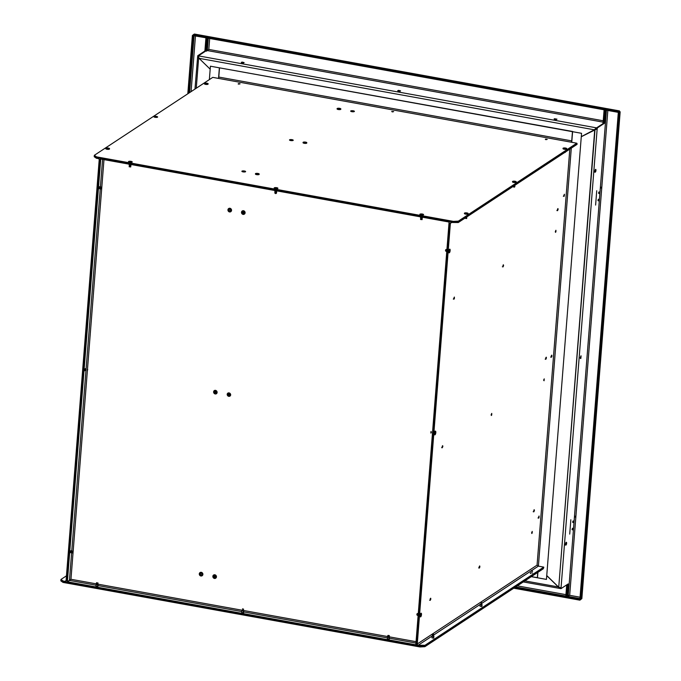 <?xml version="1.0" encoding="UTF-8"?>
<svg xmlns="http://www.w3.org/2000/svg" width="681" height="681" viewBox="0 0 681 681"><rect width="100%" height="100%" fill="white"/><g stroke="black" fill="none" stroke-linecap="round" stroke-linejoin="round"><path stroke-width="1.02" d="M537.76 572.398L537.343 577.76L531.282 576.662L537.496 577.658M543.302 568.754L424.867 646.695L419.947 646.95L63.027 582.408L60.839 580.867L61.384 580.51L60.839 580.867L60.89 580.161L61.435 579.803L60.89 580.161L63.078 581.71L63.027 582.408L419.947 646.95L419.998 646.252L63.078 581.71L419.998 646.252L424.927 645.988L424.867 646.695L543.302 568.754L543.361 568.056L424.927 645.988L543.361 568.056M219.512 67.845L572.712 131.493L219.512 67.845L218.788 77.064L571.725 140.882L572.449 131.671L219.512 67.845M571.725 140.882L571.248 142.193L218.312 78.375L218.788 77.064L571.725 140.882M576.739 143.904L458.304 221.836L458.364 221.138L576.79 143.197L576.739 143.904L458.304 221.836L453.384 222.091L96.455 157.558L96.515 156.851L94.327 155.311L212.761 77.37L94.327 155.311L94.276 156.009L94.812 155.651L94.276 156.009L94.812 155.651L94.276 156.009L96.455 157.558L94.276 156.009L94.216 156.715L94.761 156.358L94.216 156.715L96.404 158.256L98.251 158.588L99.103 158.035L98.251 158.588A1.098 0.996 56.7 0 1 99.196 159.831L100.762 158.801L99.196 159.831L99.877 159.95L66.772 580.595L66.091 580.467L99.196 159.831L66.091 580.467A1.098 0.996 56.7 0 1 64.984 581.336L66.066 580.629L64.984 581.336L63.129 581.004L60.949 579.463L66.449 575.837L60.949 579.463L60.89 580.161L61.435 579.803L60.89 580.161L63.078 581.71L64.925 582.042L67.479 580.357M212.761 77.37L576.79 143.197L458.364 221.138L453.435 221.393L96.515 156.851L453.435 221.393L453.384 222.091L98.311 157.89M545.89 139.682L547.252 139.375L545.839 139.12L545.277 139.247L545.89 139.682M238.742 84.138L240.095 83.831L238.69 83.576L238.146 83.933L238.742 84.138M392.316 111.905L393.669 111.607L391.703 111.471L392.316 111.905M242.759 171.791L244.726 171.918M258.269 174.14L256.303 174.013M290.361 140.456L292.336 140.584M351.541 111.582L353.507 111.71M420.722 214.83L422.697 214.958M275.039 188.492L277.014 188.62M129.356 162.146L131.331 162.274M154.766 117.217L156.732 117.345M209.356 79.617L210.412 66.202L219.367 67.828L218.567 77.992M67.547 579.514L66.815 579.991L67.547 579.514M69.275 552.512L69.436 550.461L69.275 552.512M84.061 369.213L83.763 368.438L83.295 369.715L83.354 370.37L83.899 370.013M97.928 188.467L98.09 186.424L97.928 188.467M442.854 446.472L442.275 447.775L442.659 445.672L442.854 446.472L442.199 446.353L442.854 446.472L442.25 447.766L442.25 446.183L442.684 445.68L442.854 446.472M430.843 599.025L430.273 600.327L430.647 598.224L430.843 599.025L430.188 598.905L430.843 599.025L430.239 600.319L430.247 598.727L430.681 598.233L430.843 599.025M479.254 566.618L479.901 566.737L479.33 568.039L479.135 567.239L479.713 565.937L479.901 566.737L479.254 566.618M479.169 567.009L479.603 565.962L479.901 566.737L479.441 568.014L479.194 566.83M534.432 510.529L533.853 511.831L534.236 509.728L534.432 510.529L533.776 510.409L534.432 510.529L533.827 511.823L533.972 509.924L534.432 510.529M546.434 357.976L545.864 359.279L545.668 358.478L546.247 357.176L546.434 357.976L545.779 357.857L546.434 357.976L545.83 359.27L545.839 357.687L546.273 357.185L546.434 357.976M563.817 195.549L564.396 194.247L564.013 196.349L564.421 194.255L564.277 196.145L563.817 195.549M551.159 356.435L551.729 355.133L551.925 355.933L551.269 355.814L551.925 355.933L551.346 357.236L551.763 355.141L551.755 356.733L551.321 357.227L551.159 356.435M538.492 517.322L539.071 516.019L538.688 518.122L539.097 516.028L538.952 517.918L538.492 517.322M453.776 298.38L454.355 297.069L453.972 299.18L454.38 297.078L454.38 298.67L453.938 299.163L453.776 298.38M503.608 265.59L502.953 265.471L503.608 265.59L503.029 266.892L503.412 264.79L503.004 266.884L503.148 264.994L503.608 265.59M558.131 209.373L557.475 209.254L558.131 209.373L557.56 210.684L557.364 209.884L557.935 208.573L558.131 209.373L557.526 210.667L557.535 209.084L557.969 208.59L558.131 209.373M530.49 572.755L532.551 573.019L530.49 572.755M571.759 142.286L572.593 131.697L581.548 133.314L546.443 579.403L537.488 577.786L537.913 572.304M538.399 566.149L571.299 148.143L538.407 566.013L537.071 565.136L538.135 566.081L543.77 567.12L424.978 645.29L424.927 645.988L543.71 567.818L543.77 567.12L424.978 645.29L418.202 645.213L432.069 636.088L418.202 645.213A1.098 0.996 56.7 0 1 417.266 643.971L416.585 643.851L449.69 223.206L450.371 223.334L417.266 643.971L537.071 565.136L569.81 149.13L537.071 565.136L417.266 643.971L450.371 223.334A1.098 0.996 56.7 0 1 451.477 222.466L458.253 222.542L577.037 144.372L577.096 143.665L458.304 221.836L458.253 222.542L577.037 144.372M451.529 221.759L458.304 221.836L576.764 143.606M452.329 221.904L451.477 222.466L452.329 221.904M451.648 222.491L450.371 223.334L451.648 222.491M543.71 567.818L424.927 645.988L419.998 646.252L418.151 645.911L419.002 645.358M433.976 634.837L480.173 604.439L433.976 634.837M481.127 603.809L530.669 571.206L481.127 603.809M531.623 570.576L538.365 566.141L531.623 570.576M432.112 637.552L432.912 638.123L433.882 637.995L433.618 637.654M480.216 605.903L481.016 606.465L481.986 606.345L481.722 606.005M491.146 414.695L491.75 413.401L491.742 414.984L491.307 415.487L491.146 414.695M531.623 532.704L532.227 531.41L532.219 533.002L531.784 533.495L531.623 532.704M543.625 380.16L544.23 378.866L544.085 380.756L543.625 380.16M555.321 231.557L555.926 230.263L555.917 231.846L555.483 232.349L555.321 231.557M420.858 614.083L420.603 615.837M420.151 615.615L420.458 614.134M435.185 432.069L434.929 433.814M449.511 250.046L449.256 251.8M448.796 251.57L449.111 250.097M100.797 158.341L100.745 159.039L448.983 222.015L449.043 221.308L100.797 158.341L67.376 581.668L69.462 580.297L102.584 159.371L69.462 580.297L70.952 579.276L242.24 610.253L70.952 579.276L67.47 581.787L67.419 582.493L415.665 645.46L416.993 643.92L415.827 644.677L449.077 222.134L450.056 221.495M449.043 221.308L448.983 222.015L449.835 221.453L448.983 222.015L100.745 159.039M451.086 221.683L451.026 222.44L451.086 221.683M418.951 614.194L418.841 615.641M447.604 250.157L447.494 251.604M433.278 432.171L433.167 433.627M417.308 644.379L415.665 645.46L415.716 644.762L67.47 581.787L69.556 580.416L96.081 585.217L69.556 580.416M67.419 582.493L67.47 581.787L415.716 644.762L416.993 643.92M415.955 643.06L389.319 638.242L415.955 643.06M387.446 637.901L243.636 611.904L387.446 637.901M241.764 611.564L97.953 585.558L241.764 611.564M97.689 586.086L96.974 586.545L96.174 585.983M389.055 638.769L388.34 639.238L387.54 638.667M243.372 612.423L243.628 612.772L242.657 612.891L241.857 612.33M243.372 610.457L416.057 641.681L243.372 610.457M70.339 551.985L70.943 550.691L70.935 552.274L70.501 552.776L70.339 551.985M98.992 187.947L99.596 186.654L99.588 188.237L99.154 188.739L98.992 187.947M84.665 369.962L85.27 368.668L85.261 370.26L84.827 370.753L84.665 369.962M103.98 159.626L87.457 369.562L103.98 159.626M87.355 370.873L70.952 579.276L87.355 370.873M87.713 369.383L87.321 370.677M201.789 574.96L200.384 574.713L200.495 573.257M230.442 210.923L229.037 210.667L229.148 209.22M566.762 148.603A1.881 0.528 -175.5 0 1 566.762 148.637A1.881 0.528 -175.5 0 1 566.635 148.807L566.618 149.096A1.881 0.528 4.5 0 0 566.737 148.926A1.881 0.528 4.5 0 0 566.677 148.781M564.319 148.543L563.945 148.169A2.426 2.196 -123.3 0 0 563.136 148.177A2.426 2.196 56.7 0 1 563.945 148.169L565.86 148.518A2.426 2.196 56.7 0 1 566.635 148.807A1.881 0.528 4.5 0 0 565.988 148.143A1.881 0.528 4.5 0 0 563.979 147.964A1.881 0.528 4.5 0 0 563.136 148.177A1.881 0.528 4.5 0 0 564.217 148.935A1.881 0.528 4.5 0 0 566.635 148.807A2.426 2.196 -123.3 0 0 565.86 148.518L564.311 148.509M563.945 148.169L565.86 148.518L563.945 148.169M563.076 148.492A1.881 0.528 4.5 0 0 562.991 148.637A1.881 0.528 4.5 0 0 564.506 149.275A1.881 0.528 4.5 0 0 566.618 149.096L566.635 148.807A1.881 0.528 -175.5 0 1 564.523 148.977A1.881 0.528 -175.5 0 1 563.017 148.339A1.881 0.528 -175.5 0 1 563.136 148.177M565.119 152.476A0.613 0.553 -123.3 0 0 565.273 152.408L565.57 151.914M516.241 182.159L516.266 181.87A1.881 0.528 -175.5 0 1 516.138 182.031L516.121 182.329A1.881 0.528 4.5 0 0 516.241 182.159A1.881 0.528 4.5 0 0 516.181 182.006M513.823 181.767L515.364 181.75L513.44 181.401A2.426 2.196 -123.3 0 0 512.64 181.401A2.426 2.196 56.7 0 1 513.44 181.401L515.364 181.75A2.426 2.196 56.7 0 1 516.138 182.031A1.881 0.528 4.5 0 0 515.491 181.376A1.881 0.528 4.5 0 0 513.474 181.189A1.881 0.528 4.5 0 0 512.64 181.401A1.881 0.528 -175.5 0 1 513.261 181.214L515.594 181.401M512.58 181.725A1.881 0.528 4.5 0 0 512.495 181.861A1.881 0.528 4.5 0 0 514.002 182.499A1.881 0.528 4.5 0 0 516.121 182.329L516.138 182.031A1.881 0.528 -175.5 0 1 514.027 182.21A1.881 0.528 -175.5 0 1 512.521 181.572A1.881 0.528 -175.5 0 1 512.64 181.401A1.881 0.528 4.5 0 0 513.721 182.159A1.881 0.528 4.5 0 0 516.138 182.031A2.426 2.196 -123.3 0 0 515.364 181.75L513.814 181.742M513.797 181.963L515.015 181.853M514.121 185.777L514.615 185.709A0.613 0.553 -123.3 0 0 515.006 185.232A0.613 0.553 56.7 0 1 514.776 185.632A0.613 0.553 56.7 0 1 514.776 185.641L514.845 185.292M513.968 187.13A0.953 0.86 -123.3 0 0 514.708 186.892L513.287 186.637A0.953 0.86 -123.3 0 0 513.968 187.13M514.93 186.381L513.151 186.058M468.136 213.808L468.162 213.519A1.881 0.528 -175.5 0 1 468.043 213.689L468.017 213.979A1.881 0.528 4.5 0 0 468.136 213.808A1.881 0.528 4.5 0 0 468.077 213.664M465.693 213.621L467.26 213.4L465.344 213.051A2.426 2.196 -123.3 0 0 464.544 213.059A2.426 2.196 56.7 0 1 465.344 213.051L467.26 213.4A2.426 2.196 56.7 0 1 468.043 213.689A1.881 0.528 4.5 0 0 467.387 213.025A1.881 0.528 4.5 0 0 465.378 212.847A1.881 0.528 4.5 0 0 464.544 213.059A1.881 0.528 -175.5 0 1 465.157 212.872L467.489 213.051M464.476 213.374A1.881 0.528 4.5 0 0 464.391 213.519A1.881 0.528 4.5 0 0 465.906 214.157A1.881 0.528 4.5 0 0 468.017 213.979L468.043 213.689A1.881 0.528 -175.5 0 1 465.923 213.86A1.881 0.528 -175.5 0 1 464.416 213.221A1.881 0.528 -175.5 0 1 464.544 213.059A1.881 0.528 4.5 0 0 465.617 213.817A1.881 0.528 4.5 0 0 468.043 213.689A2.426 2.196 -123.3 0 0 467.26 213.4L465.344 213.051L466.919 213.502M466.221 217.426L466.698 217.835A1.021 0.919 56.7 0 1 466.604 218.55A1.021 0.919 -123.3 0 0 466.698 217.835L465.651 217.665M465.123 218.014A1.021 0.919 -123.3 0 0 465.183 218.286L466.604 218.55M466.017 217.426L466.519 217.358A0.613 0.553 -123.3 0 0 466.911 216.881A0.613 0.553 56.7 0 1 466.672 217.29L466.749 216.95M421.156 214.541L420.773 214.166A2.426 2.196 -123.3 0 0 419.973 214.174A2.426 2.196 56.7 0 1 420.773 214.166L422.697 214.515A2.426 2.196 56.7 0 1 423.471 214.804A1.881 0.528 4.5 0 0 422.824 214.14A1.881 0.528 4.5 0 0 420.807 213.962A1.881 0.528 4.5 0 0 419.973 214.174A1.881 0.528 4.5 0 0 421.045 214.932A1.881 0.528 4.5 0 0 423.471 214.804A2.426 2.196 -123.3 0 0 422.697 214.515L421.147 214.506M421.13 214.736L422.348 214.617M420.773 214.166L422.697 214.515L420.773 214.166M420.637 216.89L420.509 217.767L422.339 217.997L422.399 217.205L422.356 217.818M422.28 215.034L421.079 214.941M420.594 218.797A1.021 0.919 56.7 0 1 420.637 218.686L422.126 218.95A1.021 0.919 56.7 0 1 422.033 219.665A1.021 0.919 -123.3 0 0 422.126 218.95L420.577 218.754M420.637 218.686A1.021 0.919 -123.3 0 0 420.611 219.41L422.033 219.665M275.473 188.194L275.09 187.828A2.426 2.196 -123.3 0 0 274.29 187.828A2.426 2.196 56.7 0 1 275.09 187.828L277.014 188.169A2.426 2.196 56.7 0 1 277.788 188.458A1.881 0.528 4.5 0 0 277.141 187.794A1.881 0.528 4.5 0 0 275.124 187.615A1.881 0.528 4.5 0 0 274.29 187.828A1.881 0.528 4.5 0 0 275.362 188.586A1.881 0.528 4.5 0 0 277.788 188.458A2.426 2.196 -123.3 0 0 277.014 188.169L275.464 188.16M275.447 188.39L276.665 188.271M275.09 187.828L277.014 188.169L275.09 187.828M275.192 192.051L276.248 192.314M275.95 192.204L275.49 192.161M276.265 192.136L275.141 192.28L276.265 192.136M274.954 190.544L274.835 191.421L276.656 191.659L276.716 190.859L276.673 191.48M276.597 188.688L275.396 188.594M276.35 193.319L274.928 193.064A0.953 0.86 -123.3 0 0 276.35 193.319M275.218 192.374L274.792 192.485L275.158 191.846M274.792 192.485L275.209 191.812L276.188 192.451M275.209 191.812L276.273 191.889L276.639 192.714M129.79 161.848L129.407 161.482A2.426 2.196 -123.3 0 0 128.607 161.482A2.426 2.196 56.7 0 1 129.407 161.482L131.331 161.831A2.426 2.196 56.7 0 1 132.105 162.121A1.881 0.528 4.5 0 0 131.459 161.457A1.881 0.528 4.5 0 0 129.441 161.278A1.881 0.528 4.5 0 0 128.607 161.482A1.881 0.528 4.5 0 0 129.679 162.248A1.881 0.528 4.5 0 0 132.105 162.121A2.426 2.196 -123.3 0 0 131.331 161.831L129.782 161.823M129.407 161.482L131.331 161.831L129.407 161.482M129.271 164.198L129.152 165.074L130.973 165.313L131.033 164.521L130.99 165.134M130.914 162.342L129.713 162.248M129.228 166.113A1.021 0.919 56.7 0 1 129.271 165.994L130.761 166.266A1.021 0.919 56.7 0 1 130.667 166.973A1.021 0.919 -123.3 0 0 130.761 166.266L129.211 166.07M129.271 165.994A1.021 0.919 -123.3 0 0 129.245 166.717L130.667 166.973M107.377 147.981A1.881 0.528 -175.5 0 1 109.539 148.671A1.881 0.528 -175.5 0 1 109.411 148.841L109.386 149.13A1.881 0.528 4.5 0 0 109.513 148.96A1.881 0.528 4.5 0 0 109.454 148.807M107.07 148.773L108.637 148.552L106.713 148.203A2.426 2.196 -123.3 0 0 105.913 148.203A2.426 2.196 56.7 0 1 106.713 148.203L108.637 148.552A2.426 2.196 56.7 0 1 109.411 148.841A1.881 0.528 4.5 0 0 108.764 148.177A1.881 0.528 4.5 0 0 106.747 147.998A1.881 0.528 4.5 0 0 105.913 148.203A1.881 0.528 -175.5 0 1 106.534 148.024L108.858 148.203M105.853 148.526A1.881 0.528 4.5 0 0 105.768 148.671A1.881 0.528 4.5 0 0 107.275 149.309A1.881 0.528 4.5 0 0 109.386 149.13L109.411 148.841A1.881 0.528 -175.5 0 1 107.3 149.011A1.881 0.528 -175.5 0 1 105.785 148.373A1.881 0.528 -175.5 0 1 105.913 148.203A1.881 0.528 4.5 0 0 106.985 148.969A1.881 0.528 4.5 0 0 109.411 148.841A2.426 2.196 -123.3 0 0 108.637 148.552L106.713 148.203L108.288 148.654M155.2 116.919L154.817 116.553A2.426 2.196 -123.3 0 0 154.017 116.553A2.426 2.196 56.7 0 1 154.817 116.553L156.732 116.894A2.426 2.196 56.7 0 1 157.515 117.183A1.881 0.528 4.5 0 0 156.86 116.519A1.881 0.528 4.5 0 0 154.851 116.34A1.881 0.528 4.5 0 0 154.017 116.553A1.881 0.528 4.5 0 0 155.089 117.311A1.881 0.528 4.5 0 0 157.515 117.183A2.426 2.196 -123.3 0 0 156.732 116.894L155.183 116.885M155.166 117.115L156.392 116.996M154.817 116.553L156.732 116.894L154.817 116.553M156.324 117.413L155.123 117.319M208.114 84.078L208.131 83.789A1.881 0.528 -175.5 0 1 208.011 83.959L207.986 84.248A1.881 0.528 4.5 0 0 208.114 84.078A1.881 0.528 4.5 0 0 208.046 83.925M204.453 83.644A1.881 0.528 4.5 0 0 204.368 83.789A1.881 0.528 4.5 0 0 205.875 84.427A1.881 0.528 4.5 0 0 207.986 84.248L208.011 83.959A1.881 0.528 -175.5 0 1 205.9 84.129A1.881 0.528 -175.5 0 1 204.385 83.491A1.881 0.528 -175.5 0 1 204.513 83.32A1.881 0.528 4.5 0 0 205.585 84.086A1.881 0.528 4.5 0 0 208.011 83.959A2.426 2.196 -123.3 0 0 207.228 83.669L205.313 83.32A2.426 2.196 -123.3 0 0 204.513 83.32A2.426 2.196 56.7 0 1 205.313 83.32L207.228 83.669A2.426 2.196 56.7 0 1 208.011 83.959A1.881 0.528 4.5 0 0 207.356 83.295A1.881 0.528 4.5 0 0 205.347 83.116A1.881 0.528 4.5 0 0 204.513 83.32A1.881 0.528 -175.5 0 1 204.632 83.261M351.966 111.292L353.507 111.267A2.426 2.196 56.7 0 1 354.29 111.556A1.881 0.528 4.5 0 0 353.635 110.892A1.881 0.528 4.5 0 0 351.626 110.714A1.881 0.528 4.5 0 0 350.792 110.926A2.426 2.196 56.7 0 1 351.592 110.918L351.958 111.258M351.592 110.918A2.426 2.196 -123.3 0 0 350.792 110.926A1.881 0.528 4.5 0 0 351.864 111.684A1.881 0.528 4.5 0 0 354.29 111.556A2.426 2.196 -123.3 0 0 353.507 111.267L351.592 110.918M340.823 109.224L340.849 108.934A1.881 0.528 -175.5 0 1 340.721 109.105L340.696 109.394A1.881 0.528 4.5 0 0 340.823 109.224A1.881 0.528 4.5 0 0 340.764 109.071M338.406 108.841L339.947 108.815L338.023 108.466A2.426 2.196 -123.3 0 0 337.223 108.466A2.426 2.196 56.7 0 1 338.023 108.466L339.947 108.815A2.426 2.196 56.7 0 1 340.721 109.105A1.881 0.528 4.5 0 0 340.074 108.441A1.881 0.528 4.5 0 0 338.057 108.262A1.881 0.528 4.5 0 0 337.223 108.466A1.881 0.528 -175.5 0 1 337.844 108.288M337.163 108.79A1.881 0.528 4.5 0 0 337.078 108.934A1.881 0.528 4.5 0 0 338.585 109.573A1.881 0.528 4.5 0 0 340.696 109.394L340.721 109.105A1.881 0.528 -175.5 0 1 338.61 109.275A1.881 0.528 -175.5 0 1 337.095 108.637A1.881 0.528 -175.5 0 1 337.223 108.466A1.881 0.528 4.5 0 0 338.295 109.232A1.881 0.528 4.5 0 0 340.721 109.105A2.426 2.196 -123.3 0 0 339.947 108.815L338.397 108.807M338.38 109.037L339.598 108.917M306.782 143.01L306.799 142.712A1.881 0.528 -175.5 0 1 306.68 142.882L306.654 143.18A1.881 0.528 4.5 0 0 306.782 143.01A1.881 0.528 4.5 0 0 306.714 142.857M304.364 142.618L305.897 142.593L303.981 142.252A2.426 2.196 -123.3 0 0 303.181 142.252A2.426 2.196 56.7 0 1 303.981 142.252L305.897 142.593A2.426 2.196 56.7 0 1 306.68 142.882A1.881 0.528 4.5 0 0 306.024 142.218A1.881 0.528 4.5 0 0 304.015 142.04A1.881 0.528 4.5 0 0 303.181 142.252A1.881 0.528 -175.5 0 1 303.794 142.065L306.127 142.252M303.122 142.576A1.881 0.528 4.5 0 0 303.036 142.712A1.881 0.528 4.5 0 0 304.543 143.35A1.881 0.528 4.5 0 0 306.654 143.18L306.68 142.882A1.881 0.528 -175.5 0 1 304.569 143.061A1.881 0.528 -175.5 0 1 303.054 142.423A1.881 0.528 -175.5 0 1 303.181 142.252A1.881 0.528 4.5 0 0 304.254 143.01A1.881 0.528 4.5 0 0 306.68 142.882A2.426 2.196 -123.3 0 0 305.897 142.593L304.356 142.584M290.796 140.167L292.336 140.141A2.426 2.196 56.7 0 1 293.111 140.431A1.881 0.528 4.5 0 0 292.464 139.767A1.881 0.528 4.5 0 0 290.446 139.588A1.881 0.528 4.5 0 0 289.612 139.801A2.426 2.196 56.7 0 1 290.412 139.792L290.787 140.133M290.77 140.363L291.987 140.243M290.412 139.792A2.426 2.196 -123.3 0 0 289.612 139.801A1.881 0.528 4.5 0 0 290.693 140.558A1.881 0.528 4.5 0 0 293.111 140.431A2.426 2.196 -123.3 0 0 292.336 140.141L290.412 139.792M259.172 174.336L259.197 174.047A1.881 0.528 -175.5 0 1 259.069 174.217L259.044 174.506A1.881 0.528 4.5 0 0 259.172 174.336A1.881 0.528 4.5 0 0 259.112 174.183M255.511 173.902A1.881 0.528 4.5 0 0 255.426 174.038A1.881 0.528 4.5 0 0 256.933 174.676A1.881 0.528 4.5 0 0 259.044 174.506L259.069 174.217A1.881 0.528 -175.5 0 1 256.958 174.387A1.881 0.528 -175.5 0 1 255.443 173.749A1.881 0.528 -175.5 0 1 255.571 173.578A1.881 0.528 4.5 0 0 256.643 174.336A1.881 0.528 4.5 0 0 259.069 174.217A2.426 2.196 -123.3 0 0 258.295 173.927L256.371 173.578A2.426 2.196 -123.3 0 0 255.571 173.578A2.426 2.196 56.7 0 1 256.371 173.578L258.295 173.927A2.426 2.196 56.7 0 1 259.069 174.217A1.881 0.528 4.5 0 0 258.422 173.553A1.881 0.528 4.5 0 0 256.405 173.374A1.881 0.528 4.5 0 0 255.571 173.578A1.881 0.528 -175.5 0 1 256.192 173.391L258.516 173.578M258.363 173.834A1.881 0.528 4.5 0 0 256.303 173.672M243.185 171.493L244.726 171.467A2.426 2.196 56.7 0 1 245.5 171.757A1.881 0.528 4.5 0 0 244.854 171.093A1.881 0.528 4.5 0 0 242.845 170.914A1.881 0.528 4.5 0 0 242.002 171.127A2.426 2.196 56.7 0 1 242.811 171.127L243.177 171.467M243.16 171.689L244.385 171.578M242.811 171.127A2.426 2.196 -123.3 0 0 242.002 171.127A1.881 0.528 4.5 0 0 243.083 171.884A1.881 0.528 4.5 0 0 245.5 171.757A2.426 2.196 -123.3 0 0 244.726 171.467L242.811 171.127M97.502 586.545L97.63 584.851L96.14 584.519L98.03 584.664L97.502 586.545M96.693 583.396L97.63 583.83A1.021 0.587 -97.4 0 0 97.664 583.106L96.77 582.689A1.021 0.587 -97.4 0 0 96.693 583.013A1.021 0.587 82.6 0 1 96.77 582.689L97.664 583.106A1.021 0.587 82.6 0 1 97.63 583.83L97.962 583.668M242.47 610.244L243.16 610.295M243.049 610.27L242.589 610.236M242.215 610.678L243.713 611.01L242.215 610.678M243.185 612.891L243.313 611.189L243.185 612.891M242.93 608.874L242.453 609.035L243.347 609.444L242.453 609.035A0.953 0.553 82.6 0 1 243.347 609.444L243.143 609.061M242.453 609.035L243.645 609.257M388.996 637.535L387.506 637.203L389.387 637.356L388.868 639.229L388.996 637.535M388.136 635.382A1.021 0.587 -97.4 0 0 388.059 635.705A1.021 0.587 82.6 0 1 388.136 635.382L389.328 635.594L388.136 635.382M388.059 636.088L388.996 636.522A1.021 0.587 -97.4 0 0 389.03 635.79A1.021 0.587 82.6 0 1 388.996 636.522L389.328 636.36M432.512 635.296L433.559 635.399L432.316 635.186M432.707 634.266A1.021 0.587 -97.4 0 0 432.622 634.59A1.021 0.587 82.6 0 1 432.707 634.266L433.891 634.479L432.707 634.266M432.622 634.973L433.559 635.399A1.021 0.587 -97.4 0 0 433.593 634.675A1.021 0.587 82.6 0 1 433.559 635.399L433.908 634.496M432.461 635.909L433.567 636.42L432.724 635.467M433.32 635.501L433.567 636.42L433.959 636.207L433.431 638.114L433.567 636.42L432.069 636.088L432.656 635.484M480.565 604.251L481.671 604.762L480.633 603.996L481.586 603.894L481.671 604.762L480.173 604.439L480.76 603.826M481.535 606.465L481.671 604.762L481.535 606.465M481.918 606.379L482.054 604.549M481.28 602.447L480.803 602.608L481.697 603.025L480.803 602.608A0.953 0.553 82.6 0 1 481.697 603.025L481.501 602.634M480.803 602.608L481.995 602.83M531.061 571.027L532.167 571.538L531.129 570.763L532.091 570.669L532.167 571.538L532.551 571.325M69.002 552.214L69.275 550.64M72.901 551.567L72.807 552.666A0.613 0.553 56.7 0 1 72.637 552.853A0.613 0.553 -123.3 0 0 72.807 552.666L72.901 551.567A0.613 0.553 -123.3 0 0 72.399 551.116A0.613 0.553 56.7 0 1 72.901 551.567M72.399 551.116L72.126 552.946M72.254 552.929A0.613 0.553 -123.3 0 0 72.637 552.853L72.944 552.47M83.499 368.072A1.881 0.613 -79.8 0 1 83.823 367.663A1.881 0.613 -79.8 0 1 84.018 367.612A1.881 0.613 -79.8 0 1 84.214 367.783M83.993 370.592A1.881 0.613 -79.8 0 1 83.542 371.264A1.881 0.613 -79.8 0 1 83.346 371.315A1.881 0.613 -79.8 0 1 83.244 371.264M83.831 368.94L83.959 370.072M83.576 370.03L84.112 369.025M87.33 369.57L87.27 370.668M87.508 369.604L87.415 370.941M97.655 188.177L97.928 186.603M101.546 187.53L101.46 188.628A0.613 0.553 56.7 0 1 101.29 188.816A0.613 0.553 -123.3 0 0 101.46 188.628L101.546 187.53A0.613 0.553 -123.3 0 0 101.052 187.079A0.613 0.553 56.7 0 1 101.546 187.53M101.052 187.079L100.779 188.901M100.907 188.892A0.613 0.553 -123.3 0 0 101.29 188.816L101.597 188.433M230.774 211.68A1.881 1.694 -123.3 0 0 231.549 210.386L231.438 210.463A1.881 1.694 56.7 0 1 228.825 211.646A1.881 1.694 56.7 0 1 227.939 209.833L227.939 209.833A1.881 1.694 -123.3 0 0 231.438 210.463A2.426 0.681 -175.5 0 1 230.595 210.352A1.03 0.928 56.7 0 1 228.671 210.012A2.426 0.681 -175.5 0 1 227.939 209.833A2.426 0.681 4.5 0 0 228.671 210.012A1.03 0.928 56.7 0 1 230.595 210.352A2.426 0.681 4.5 0 0 231.438 210.463A1.881 1.694 -123.3 0 0 227.939 209.833L227.939 209.833A1.881 1.694 56.7 0 1 230.544 208.641A1.881 1.694 56.7 0 1 231.438 210.463L231.549 210.386A1.881 1.694 -123.3 0 0 228.705 208.539M244.343 214.132A1.881 1.694 -123.3 0 0 245.109 212.847L244.998 212.915A1.881 1.694 56.7 0 1 242.393 214.098A1.881 1.694 56.7 0 1 241.5 212.285L241.5 212.285A1.881 1.694 -123.3 0 0 244.998 212.915A2.426 0.681 -175.5 0 1 244.156 212.804A1.03 0.928 56.7 0 1 242.24 212.463A1.03 0.928 -123.3 0 0 244.156 212.804L243.866 212.668A0.57 0.519 56.7 0 1 242.828 212.429L242.24 212.463L242.828 212.429A0.57 0.519 56.7 0 1 243.653 212.089A0.57 0.519 56.7 0 1 243.892 212.625L244.156 212.804A1.03 0.928 -123.3 0 0 242.24 212.463A2.426 0.681 -175.5 0 1 241.5 212.285A2.426 0.681 4.5 0 0 242.24 212.463A1.03 0.928 56.7 0 1 244.156 212.804A2.426 0.681 4.5 0 0 244.998 212.915A1.881 1.694 -123.3 0 0 241.5 212.285L241.5 212.285A1.881 1.694 56.7 0 1 244.113 211.093A1.881 1.694 56.7 0 1 244.998 212.915L245.109 212.847A1.881 1.694 -123.3 0 0 242.274 210.991M243.049 212.046L243.892 212.625M215.988 392.273A0.57 0.519 56.7 0 1 214.941 391.992L214.345 392.026A2.426 0.681 -175.5 0 1 213.613 391.847A1.881 1.694 -123.3 0 0 217.111 392.477A1.881 1.694 -123.3 0 0 213.613 391.847A2.426 0.681 4.5 0 0 214.345 392.026A1.03 0.928 56.7 0 1 216.269 392.375A2.426 0.681 4.5 0 0 217.111 392.477A2.426 0.681 -175.5 0 1 216.269 392.375A1.03 0.928 -123.3 0 0 214.345 392.026L214.941 391.992A0.57 0.519 56.7 0 1 215.758 391.652A0.57 0.519 56.7 0 1 216.005 392.188L216.005 392.188M214.345 392.026A1.03 0.928 -123.3 0 0 216.269 392.375A1.03 0.928 56.7 0 1 214.345 392.026M229.557 394.725A0.57 0.519 56.7 0 1 228.501 394.452L227.914 394.478A2.426 0.681 -175.5 0 1 227.182 394.299A1.881 1.694 -123.3 0 0 230.672 394.937A1.881 1.694 -123.3 0 0 227.182 394.299A2.426 0.681 4.5 0 0 227.914 394.478A1.03 0.928 56.7 0 1 229.829 394.827A2.426 0.681 4.5 0 0 230.672 394.937A2.426 0.681 -175.5 0 1 229.829 394.827A1.03 0.928 -123.3 0 0 227.914 394.478L228.501 394.452A0.57 0.519 56.7 0 1 229.327 394.112A0.57 0.519 56.7 0 1 229.574 394.639L229.574 394.639M227.914 394.478A1.03 0.928 -123.3 0 0 229.829 394.827A1.03 0.928 56.7 0 1 227.914 394.478M202.121 575.717A1.881 1.694 -123.3 0 0 202.895 574.432L202.785 574.5A1.881 1.694 56.7 0 1 200.18 575.683A1.881 1.694 56.7 0 1 199.286 573.87L199.286 573.87A1.881 1.694 -123.3 0 0 202.785 574.5A2.426 0.681 -175.5 0 1 201.942 574.389A1.03 0.928 56.7 0 1 200.018 574.049A2.426 0.681 -175.5 0 1 199.286 573.87A2.426 0.681 4.5 0 0 200.018 574.049A1.03 0.928 56.7 0 1 201.942 574.389A2.426 0.681 4.5 0 0 202.785 574.5A1.881 1.694 -123.3 0 0 199.286 573.87L199.286 573.87A1.881 1.694 56.7 0 1 201.891 572.678A1.881 1.694 56.7 0 1 202.785 574.5L202.895 574.432A1.881 1.694 -123.3 0 0 200.061 572.576M215.23 576.739A0.57 0.519 56.7 0 1 214.174 576.466L213.587 576.501L214.174 576.466A0.57 0.519 56.7 0 1 215 576.126A0.57 0.519 56.7 0 1 215.247 576.662L215.502 576.85A1.03 0.928 -123.3 0 0 213.587 576.501A2.426 0.681 -175.5 0 1 212.855 576.322A2.426 0.681 4.5 0 0 213.587 576.501A1.03 0.928 56.7 0 1 215.502 576.85A2.426 0.681 4.5 0 0 216.354 576.952A1.881 1.694 -123.3 0 0 212.855 576.322L212.855 576.322A1.881 1.694 56.7 0 1 215.46 575.13A1.881 1.694 56.7 0 1 216.354 576.952L216.456 576.884A1.881 1.694 -123.3 0 0 213.621 575.036M215.69 578.169A1.881 1.694 -123.3 0 0 216.456 576.884L216.354 576.952A1.881 1.694 56.7 0 1 213.74 578.143A1.881 1.694 56.7 0 1 212.855 576.322L212.855 576.322A1.881 1.694 -123.3 0 0 216.354 576.952A2.426 0.681 -175.5 0 1 215.502 576.85A1.03 0.928 56.7 0 1 213.587 576.501A1.03 0.928 -123.3 0 0 215.502 576.85L215.247 576.662M449.69 250.038L449.528 252.013A2.426 2.196 56.7 0 1 449.324 252.796A1.881 0.613 100.2 0 0 449.962 251.595A1.881 0.613 100.2 0 0 450.15 250.421A1.881 0.613 100.2 0 0 449.613 249.203A2.426 2.196 56.7 0 1 449.69 250.038A2.426 2.196 -123.3 0 0 449.613 249.203A1.881 0.613 100.2 0 0 448.796 251.442A1.881 0.613 100.2 0 0 449.324 252.796A2.426 2.196 -123.3 0 0 449.528 252.013L449.69 250.038M446.413 249.493L446.14 251.315A0.613 0.553 56.7 0 1 445.927 251.238M445.732 249.765A0.613 0.553 56.7 0 1 446.285 249.501A0.613 0.553 -123.3 0 0 445.732 249.765L445.638 250.863A0.613 0.553 -123.3 0 0 446.14 251.315M446.004 251.332L446.285 249.501M435.185 434.64A1.881 0.613 -79.8 0 1 434.997 434.818A1.881 0.613 100.2 0 0 435.636 433.61A1.881 0.613 100.2 0 0 435.823 432.444A1.881 0.613 100.2 0 0 435.287 431.218A1.881 0.613 -79.8 0 1 435.474 431.167L435.193 431.116A1.881 0.613 100.2 0 0 434.997 431.167L435.287 431.218A2.426 2.196 56.7 0 1 435.363 432.06L435.21 434.035A1.881 0.613 100.2 0 0 435.542 432.077M435.21 434.035A2.426 2.196 56.7 0 1 434.997 434.818A2.426 2.196 -123.3 0 0 435.21 434.035L435.363 432.06A2.426 2.196 -123.3 0 0 435.287 431.218A1.881 0.613 100.2 0 0 434.469 433.465A1.881 0.613 100.2 0 0 434.997 434.818A1.881 0.613 -79.8 0 1 434.81 434.87A1.881 0.613 -79.8 0 1 434.495 433.184A1.881 0.613 -79.8 0 1 435.287 431.218L434.997 431.167A1.881 0.613 100.2 0 0 434.214 433.133A1.881 0.613 100.2 0 0 434.521 434.818A1.881 0.613 100.2 0 0 434.674 434.793M435.057 432.58L434.912 433.405M431.218 431.728L431.209 432.861M431.286 431.95L431.15 432.665L431.286 431.95M431.03 432.835L430.996 431.49L430.826 433.048M421.037 614.075L420.884 616.05A2.426 2.196 56.7 0 1 420.679 616.833A1.881 0.613 100.2 0 0 421.309 615.633A1.881 0.613 100.2 0 0 421.496 614.466A1.881 0.613 100.2 0 0 420.96 613.24A2.426 2.196 56.7 0 1 421.037 614.075A2.426 2.196 -123.3 0 0 420.96 613.24A1.881 0.613 100.2 0 0 420.143 615.479A1.881 0.613 100.2 0 0 420.679 616.833A2.426 2.196 -123.3 0 0 420.884 616.05L421.037 614.075M417.759 613.53L417.487 615.352A0.613 0.553 56.7 0 1 417.283 615.275M417.078 613.802A0.613 0.553 56.7 0 1 417.632 613.538A0.613 0.553 -123.3 0 0 417.078 613.802L416.993 614.9A0.613 0.553 -123.3 0 0 417.487 615.352M417.359 615.369L417.632 613.538M546.741 575.641L558.352 586.945L524.864 580.893L558.352 586.945L560.301 588.529L523.297 581.923M559.407 588.367L560.301 588.529L559.407 588.367M560.301 588.529L561.025 588.043L560.301 588.529L560.982 588.648L568.167 583.923L567.137 596.999L565.775 596.752L566.711 584.885M513.746 588.205L566.388 597.722L513.746 588.205M581.855 598.573L620.161 111.786L581.727 598.795L579.991 599.365L579.829 600.157L566.388 597.722L566.447 597.024L579.88 599.45L566.618 596.905L514.598 587.643L566.447 597.024L566.388 597.722L579.829 600.157L580.884 599.459L579.829 600.157L579.88 599.45L618.314 112.467L619.361 111.778L620.05 111.897L581.71 598.122M565.834 596.028L515.653 586.954L565.834 596.028M517.322 585.856L565.937 594.649L517.322 585.856M560.454 587.763L558.624 587.516M567.435 584.4L566.456 596.871L567.435 584.4M595.517 128.394L597.228 128.088M398.044 91.126L400.062 91.263M241.619 62.839L243.645 62.975M554.462 119.413L556.479 119.541M208.726 36.706L605.588 108.466M606.89 108.705L604.839 109.215L206.675 37.217L207.731 36.527L619.327 110.952L619.327 111.624L619.327 110.952L618.271 111.641L206.675 37.217L206.624 37.923L604.779 109.922L604.839 109.215L604.779 109.922L193.183 35.489L194.289 34.093L207.424 36.468M210.174 69.173L199.031 58.319L594.326 129.799L581.293 136.643M594.326 129.799L596.556 127.866L198.392 55.868L199.031 58.319L594.326 129.799M208.292 38.221L207.322 50.471L208.82 49.441L603.238 120.767L208.82 49.441L209.68 38.477L208.82 49.441L207.416 50.59L603.128 122.146L207.416 50.59L205.577 51.143L198.392 55.868L596.556 127.866L603.741 123.142L602.957 122.997L603.749 123.04L604.771 110.067L604.09 109.939L603.068 122.912M398.623 91.118L397.704 90.684L398.555 90.369L400.564 90.871L398.623 91.118M242.198 62.831L241.287 62.397L242.13 62.082L244.138 62.584L242.198 62.831M555.041 119.405L554.121 118.971L554.521 118.707L556.981 119.158L555.041 119.405M207.688 49.824L206.641 50.343L207.603 38.102L206.581 51.143M207.288 38.187L206.607 38.068L205.585 51.041L206.275 51.16L207.288 38.187M619.242 111.744L618.22 112.348L604.779 109.922L618.22 112.348L618.271 111.641L604.839 109.215L605.886 108.526L619.327 110.952L618.271 111.641L618.22 112.348L619.267 111.65L618.663 112.28L619.327 110.952L618.918 112.11M620.11 111.769L618.314 112.467L579.991 599.365L580.672 599.493L618.995 112.595L620.05 111.897L618.314 112.467L618.995 112.595L580.672 599.493L581.855 598.531M580.05 598.599L568.014 596.42L580.05 598.599M581.114 598.531L581.004 599.271M569.691 595.194L568.243 595.628M620.161 111.786L619.361 111.778M607.844 110.475L569.682 595.322L580.161 597.22L569.682 595.322L567.503 596.326M594.93 171.663A1.43 0.468 100.2 0 0 595.271 170.318L595.952 170.446A1.43 0.468 -79.8 0 1 595.185 172.191A1.43 0.468 -79.8 0 1 594.93 171.118A1.43 0.468 -79.8 0 1 595.696 169.373A1.43 0.468 -79.8 0 1 595.952 170.446L595.271 170.318A1.43 0.468 100.2 0 0 595.271 169.773M565.579 544.562A1.43 0.468 100.2 0 0 565.928 543.217L566.609 543.344A1.43 0.468 -79.8 0 1 565.843 545.089A1.43 0.468 -79.8 0 1 565.579 544.017A1.43 0.468 -79.8 0 1 566.345 542.272A1.43 0.468 -79.8 0 1 566.609 543.344L565.928 543.217A1.43 0.468 100.2 0 0 565.92 542.68M561.042 587.848L558.743 587.218L546.749 575.539L558.743 587.218L561.042 587.848L597.169 128.794L581.285 136.745L595.015 129.501L558.743 587.218L594.751 129.679L597.169 128.794L560.982 588.648L568.167 583.923L567.137 596.999L568.192 596.309L606.448 110.22M581.285 136.711L597.169 128.794L597.237 127.994L596.556 127.866L603.741 123.142L604.422 123.261L597.237 127.994L604.422 123.261L603.741 123.142L604.771 110.067L605.452 110.186L604.422 123.261L605.63 110.075M596.735 190.731L595.611 205.075M570.84 519.756L569.716 534.1M580.255 357.568L581.063 355.831L580.867 358.368L580.331 358.436L580.255 357.568M594.93 171.118L595.739 169.382L595.73 171.51L595.143 172.174L594.93 171.118M565.579 544.017L566.388 542.289L566.192 544.817L565.656 544.894L565.579 544.017M597.927 200.35L598.471 199.192L598.335 200.878L597.927 200.35M598.505 193.038L599.042 191.88L598.914 193.566L598.505 193.038M572.031 529.375L572.576 528.218L572.44 529.903L572.031 529.375M572.61 522.055L573.147 520.905L573.019 522.591L572.61 522.055M194.468 34.05L207.731 36.527L206.675 37.217L193.242 34.791L194.289 34.093M193.183 35.489L193.242 34.791L206.675 37.217L206.624 37.923L193.072 35.574L188.535 93.314L193.2 35.497M195.464 35.906L191.072 91.646L195.464 35.906M187.803 93.799L192.391 35.455L193.072 35.574L192.391 35.455L187.803 93.799M189.582 92.625L194.068 35.65L189.582 92.625M193.234 34.901L192.391 35.455L193.234 34.901M205.577 51.143L206.607 38.068L205.926 37.94L204.896 51.015L205.577 51.143L204.896 51.015L197.711 55.748L198.392 55.876L205.577 51.143M194.979 89.075L197.652 56.557L198.639 58.047L196.264 88.232L198.639 58.047L197.711 55.748L204.896 51.015L206.105 37.83M198.903 57.876L197.652 56.557M580.765 358.512L580.97 355.822M596.803 129.109L597.322 128.505M594.581 129.433L595.007 129.509M601.212 188.058L600.659 188.041M600.327 188.007A2.869 0.8 4.5 0 0 601.74 188.041M601.8 187.198A2.869 0.8 -175.5 0 1 600.395 187.164M601.28 187.207L600.727 187.19M575.317 517.083L574.764 517.066M575.905 516.224A2.869 0.8 -175.5 0 1 574.5 516.189M574.432 517.041A2.869 0.8 4.5 0 0 575.845 517.066M575.385 516.232L574.832 516.215M67.513 579.991L66.781 580.476M66.636 580.57L65.665 581.208M442.275 447.775L441.594 447.655M430.273 600.327L429.592 600.199M478.649 567.92L479.33 568.039M533.853 511.831L533.172 511.703M545.864 359.279L545.183 359.159M451.946 221.836L450.788 222.593M530.363 573.555L530.414 572.849M556.871 210.557L557.56 210.684M503.029 266.892L502.348 266.773M453.972 299.18L453.291 299.053M538.688 518.122L538.007 518.003M551.346 357.236L550.665 357.116M564.013 196.349L563.332 196.23M451.094 222.398L451.154 221.691M566.09 148.169L563.757 147.99M565.588 148.569L564.294 148.739M514.564 187.011L513.244 186.756M466.647 218.507L466.749 217.741M465.132 218.388L465.157 217.614M422.918 214.166L420.586 213.987M422.458 217.213L422.399 217.911M420.586 216.873L420.509 217.767M422.177 218.856L422.075 219.622M420.586 218.729L420.569 219.503M277.235 187.828L274.903 187.641M276.775 190.867L276.716 191.574M274.835 191.421L274.903 190.535M274.894 193.183L276.214 193.438M131.552 161.482L129.22 161.303M131.05 161.882L129.765 162.052M131.093 164.53L131.033 165.228M129.22 164.189L129.152 165.074M130.812 166.173L130.709 166.939M129.22 166.045L129.203 166.819M156.962 116.553L154.63 116.366M207.458 83.32L205.126 83.142M205.671 83.891L206.947 83.72M353.737 110.918L351.405 110.739M353.235 111.318L351.941 111.488M340.168 108.466L337.836 108.288M305.624 142.644L304.339 142.814M292.566 139.801L290.225 139.614M244.956 171.127L242.623 170.94M95.995 586.315L96.14 584.519M98.03 584.664L97.885 586.46M96.464 582.808L96.361 583.574M97.97 582.927L97.953 583.702M241.678 612.653L241.823 610.866M243.713 611.01L243.568 612.806M387.506 637.203L387.361 638.999M389.251 639.144L389.387 637.356M387.727 636.258L387.829 635.501M389.319 636.386L389.336 635.62M432.392 634.386L432.299 635.143L433.456 635.492M432.069 636.088L431.933 637.884M433.823 638.029L433.482 635.543M480.173 604.439L480.028 606.226M482.063 604.583L481.578 603.894M530.669 571.206L531.257 570.601M532.559 571.359L532.074 570.661M73.063 551.823L72.501 551.091M72.16 552.955L72.637 552.853M83.78 368.898L84.206 368.974M101.716 187.777L101.146 187.054M100.814 188.918L101.29 188.816M215.153 391.618L215.783 392.571M228.722 394.069L229.352 395.023M214.396 576.083L215.026 577.045M449.894 251.808L450.15 250.387M445.595 249.961L446.378 249.476M446.038 251.34L445.476 250.617M435.568 433.831L435.823 432.409M434.333 433.456L434.759 433.533M434.538 432.324L434.963 432.401M421.241 615.845L421.505 614.424M416.942 614.007L417.725 613.513M417.393 615.377L416.823 614.654M605.75 108.415L208.241 36.536M606.405 108.534L619.455 110.892M594.504 172.063L595.185 172.191M565.153 544.97L565.843 545.089M194.545 34.059L207.594 36.416M206.692 51.066L206.76 50.258"/></g></svg>
